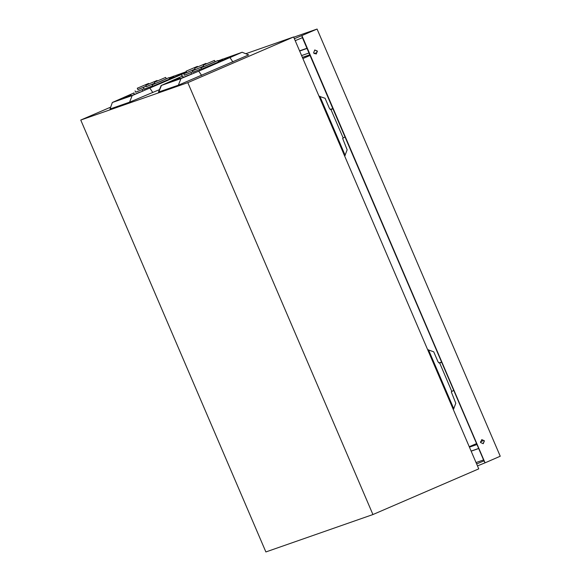 <?xml version="1.0" encoding="UTF-8"?>
<svg xmlns="http://www.w3.org/2000/svg" width="581" height="581" viewBox="0 0 581 581"><rect width="100%" height="100%" fill="white"/><g stroke="black" fill="none" stroke-linecap="round" stroke-linejoin="round"><path stroke-width="0.87" d="M453.565 390.461L451.328 391.899L455.765 403.308L453.739 408.603M451.735 391.245L439.635 363.016L438.837 362.849L437.929 361.571L433.687 351.795L427.863 349.798M438.815 362.834L441.48 362.253L439.635 363.016M451.328 391.899L451.895 391.253M427.798 349.987L428.509 349.74L453.863 408.886L453.165 409.191M428.509 349.74L427.819 350.038M439.766 363.009L440.463 362.675M440.362 362.762L441.495 362.29M344.918 136.956L342.674 138.394L347.111 149.804L345.085 155.098M343.08 137.741L330.981 109.511L330.182 109.344L329.274 108.066L325.033 98.283L319.209 96.293M330.161 109.33L332.826 108.749L330.981 109.511M342.674 138.394L343.24 137.741M319.143 96.482L319.855 96.235L345.208 155.381L344.518 155.686M319.855 96.235L319.165 96.533M331.112 109.497L331.809 109.17M331.707 109.257L332.84 108.785M152.73 86.22L169.63 78.98M123.76 98.349L131.19 95.153L123.76 98.349M139.665 92.19L132.228 95.393L139.665 92.19M181.984 73.918L174.547 77.113L181.984 73.918M169.449 78.558L173.516 76.881L169.492 78.66M154.938 83.599L152.164 84.899L152.767 86.3L162.905 82.088L169.667 79.06L169.064 77.651L166.21 78.769M152.164 84.899L169.064 77.651M146.397 86.584L154.778 83.221M137.85 89.568L146.23 86.206M154.372 82.277L154.974 83.686L161.736 80.882L166.246 78.856L165.643 77.447L154.372 82.277L165.643 77.447M145.831 85.262L157.095 80.432L145.831 85.262L146.434 86.671L154.764 83.185M137.283 88.247L148.554 83.417L137.283 88.247L137.886 89.656L146.216 86.162M134.066 92.916L112.336 102.496L110.027 109.025L112.336 102.496M186.319 71.674L169.158 77.876M112.641 102.416L132.177 95.604L186.595 72.327M132.177 95.604L129.556 102.212L159.463 89.619M129.556 102.212L110.027 109.025M135.068 90.861L135.671 92.27L144.023 88.828M143.616 87.876L144.219 89.285L152.571 85.843M135.642 92.19L144.03 88.857M144.182 89.205L152.578 85.872M139.803 92.314L142.759 91.064M134.356 94.383L132.25 95.437M139.818 92.35L142.773 91.101M183.189 77.338L181.076 78.391M188.643 75.305L191.599 74.048M188.629 75.269L191.585 74.019M184.468 75.145L192.863 71.812M193.015 72.16L201.411 68.827M201.556 69.175L218.463 61.935M230.817 56.873L223.38 60.068L230.817 56.873M218.282 61.513L222.349 59.828L218.325 61.615M172.586 81.304L180.023 78.108L172.586 81.304M188.491 75.145L181.054 78.341L188.491 75.145M186.683 72.523L183.901 73.816L184.504 75.225L192.856 71.783M183.901 73.816L195.063 69.161M195.223 69.538L192.449 70.831L193.052 72.24L201.396 68.798M192.449 70.831L203.611 66.176M203.771 66.554L200.99 67.846L201.592 69.255L211.738 65.043L218.5 62.014L217.89 60.606L215.043 61.724M200.99 67.846L217.89 60.606M186.116 71.202L197.38 66.372L186.116 71.202L186.719 72.61L195.049 69.117M194.657 68.217L205.928 63.387L194.657 68.217L195.26 69.626L203.59 66.132M203.205 65.232L203.808 66.641L210.569 63.83L215.079 61.811L214.469 60.402L203.205 65.232L214.469 60.402M182.899 75.871L161.474 85.371L181.003 78.551L198.731 71.151L242.03 52.254L217.991 60.831M161.169 85.451L158.468 92.096L178.389 85.16L248.704 54.875L242.03 52.246M372.951 514.577L265.902 551.95L80.788 120.049L187.837 82.684L372.951 514.577L478.759 468.889L293.645 36.995L245.763 53.706M293.645 36.995L187.837 82.684M316.311 52.769L314.212 53.677M310 55.493L302.89 58.565M469.252 446.709L476.362 443.637M480.407 441.887L482.673 440.914M110.39 107.267L80.788 120.049M317.429 51.164L314.793 49.973L313.566 52.835L316.209 54.026L317.429 51.164M314.699 50.01L317.241 51.23L316.115 54.055M484.438 440.812L481.794 439.621L480.567 442.482L483.21 443.673L484.438 440.812M481.7 439.657L484.249 440.877L483.116 443.702M476.05 462.578L483.385 460.021M302.389 37.721L483.973 460.915L476.631 463.936M295.228 40.677L302.563 37.649L301.713 35.681L317.11 29.05L500.212 456.252L485.033 462.81L301.931 35.608M293.739 37.206L317.11 29.05M483.973 460.915L485.033 462.81M484.815 462.883L477.48 465.911M294.378 38.709L301.713 35.681M124.697 97.898L124.356 97.114M174.039 77.774L173.363 76.198M181.185 74.688L182.194 76.176M149.898 88.196L152.818 92.488M230.011 57.642L232.93 61.935M198.731 71.151L201.651 75.443M181.003 78.551L178.389 85.16M161.474 85.371L158.853 91.98M173.523 80.853L173.189 80.062M222.872 60.722L222.196 59.153M471.126 451.081L478.453 448.525M469.441 447.152L476.769 444.596M306.993 48.47L299.658 51.026M308.939 53.024L301.612 55.58M309.724 54.846L302.396 57.41M309.738 54.875L302.41 57.439M171.758 78.755L171.548 78.253M131.19 95.153L131.488 95.843M174.547 77.113L174.707 77.484M157.313 80.941L157.095 80.432M148.765 83.925L148.554 83.417M173.516 76.881L173.922 77.825M182.064 73.896L182.209 74.245M134.371 94.412L133.797 93.076M142.824 91.224L142.338 90.091M151.125 87.666L150.886 87.106M183.204 77.367L182.623 76.031M191.657 74.179L191.171 73.046M199.958 70.621L199.719 70.061M223.38 60.068L223.54 60.439M180.023 78.108L180.321 78.791M206.146 63.895L205.928 63.387M197.598 66.873L197.38 66.372M222.349 59.828L222.748 60.78M230.889 56.851L231.042 57.199M220.591 61.709L220.373 61.208M471.155 451.147L478.483 448.59M306.921 48.31L299.593 50.874"/></g></svg>
